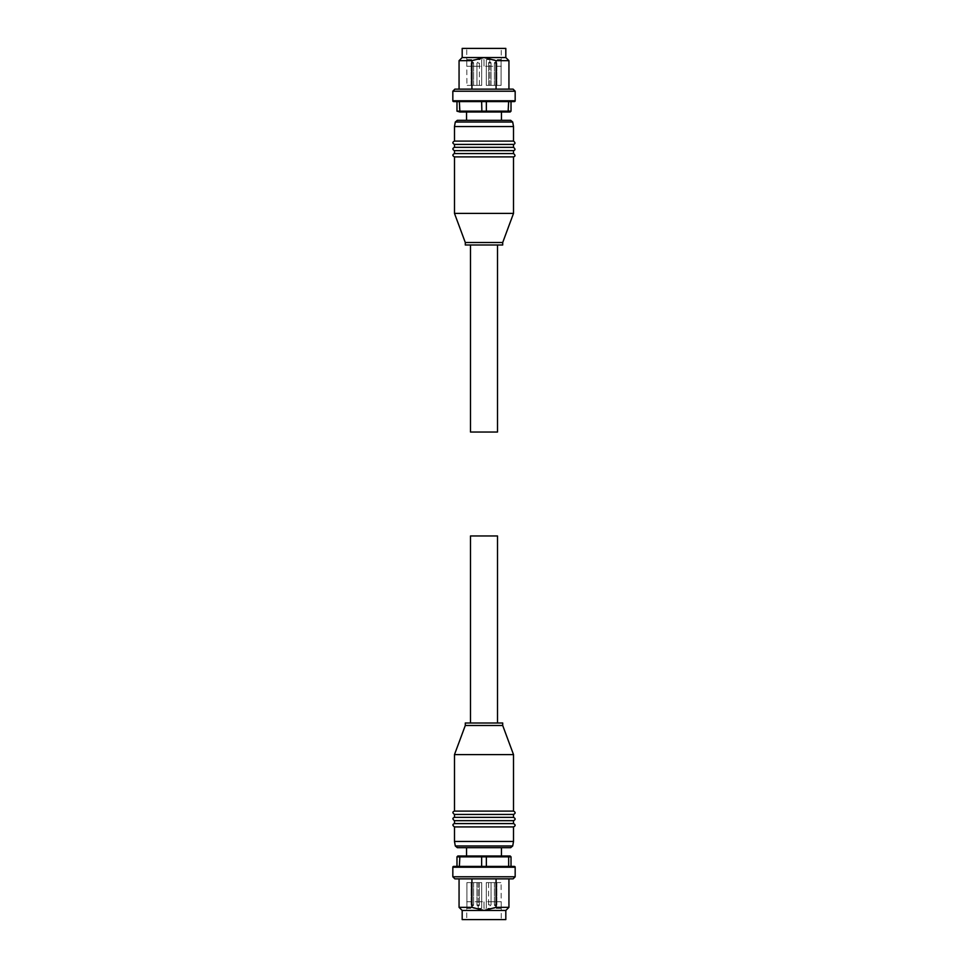 <?xml version="1.0" encoding="UTF-8"?>
<svg xmlns="http://www.w3.org/2000/svg" width="968" height="968" viewBox="0 0 968 968"><rect width="100%" height="100%" fill="white"/><g stroke="black" fill="none" stroke-linecap="round" stroke-linejoin="round"><path stroke-width="0.73" stroke-dasharray="4.84 3.63" d="M496.318 722.999L470.496 722.999L496.318 722.999M497.504 535.957L470.496 535.957M501.46 847.69L484 847.69M513.512 841.458L454.488 841.458M513.512 814.439L454.488 814.439M513.512 811.111L454.488 811.111M513.512 820.67L454.488 820.67M513.512 817.355L454.488 817.355M513.512 826.914L454.488 826.914M513.512 823.587L454.488 823.587M513.512 754.592L454.488 754.592M502.707 725.492L465.293 725.492M502.707 722.999L465.293 722.999M486.105 856.002L466.54 856.002L501.46 856.002L481.895 856.002L481.64 856.837L486.359 856.837L486.105 856.002L508.079 856.002L508.66 856.837L511.019 856.837L508.079 856.002M495.434 905.879L495.846 905.879A1.041 1.041 0 0 0 496.886 904.85L494.394 904.85L496.886 904.85A1.041 1.041 0 0 1 495.846 905.879L495.434 905.879A1.041 1.041 0 0 1 494.394 904.85A1.041 1.041 0 0 0 495.434 905.879L495.434 905.879M495.64 882.61L494.394 882.61L495.64 882.61M489.82 882.61L488.574 882.61L489.82 882.61M477.974 905.879L478.386 905.879A1.041 1.041 0 0 0 479.426 904.85L476.934 904.85L479.426 904.85L478.18 904.85L479.426 904.85L477.974 905.879A1.041 1.041 0 0 1 476.934 904.85L478.18 904.85L476.934 904.85L477.974 905.879M466.903 901.728L478.18 901.728L478.18 882.61L479.426 882.61L476.934 882.61L481.713 882.61L481.713 908.383L484 908.383L484 901.728L481.713 901.728L481.713 882.61L466.903 882.61L466.903 908.383L466.903 882.61L481.713 882.61L466.903 882.61L478.18 882.61L476.934 882.61L478.18 882.61L478.18 908.383L484 908.383L484 901.728L486.287 901.728L486.287 882.61L501.097 882.61L486.287 882.61L486.287 908.383L484 908.383L484 901.728L478.18 901.728L478.18 908.383L481.713 908.383L466.745 908.383L466.745 919.6L484 919.6L466.745 919.6M472.36 905.879L472.565 905.879A1.041 1.041 0 0 0 473.606 904.85L471.113 904.85L473.606 904.85L472.154 905.879A1.041 1.041 0 0 1 471.113 904.85L472.36 904.85L471.113 904.85L472.36 905.879M472.36 882.61L473.606 882.61L472.36 882.61M452.83 876.79L515.17 876.79M471.924 878.871L508.938 878.871L459.062 878.871L471.924 878.871L471.924 907.343L484 910.452L505.816 910.452M462.184 919.6L505.816 919.6M454.899 878.871L513.101 878.871M484 919.6L501.255 919.6L484 919.6M462.184 910.452L484 910.452L496.076 907.343L508.938 907.343M459.062 907.343L471.924 907.343M496.076 907.343L496.076 878.871M511.019 856.837L511.019 866.396L456.981 866.396L511.019 866.396L508.66 866.396L508.66 856.837L486.359 856.837L486.359 866.396M456.981 856.837L459.34 856.837L459.921 856.002L456.981 856.837L456.981 866.396M459.34 866.396L459.34 856.837L481.64 856.837L481.64 866.396M486.287 882.61L501.097 882.61L501.255 908.383L501.097 882.61L486.287 882.61L486.287 901.728L486.287 882.61M466.745 901.728L481.713 901.728L481.713 882.61L481.713 908.383L481.713 901.728L481.713 908.383L466.903 908.383M501.097 901.728L486.287 901.728L486.287 908.383L484 908.383L484 901.728L486.287 901.728L486.287 908.383L501.255 908.383L501.255 919.6M501.097 908.383L486.287 908.383L486.287 901.728L501.255 901.728M459.921 856.002L481.895 856.002M471.682 245.001L497.504 245.001L471.682 245.001M470.496 432.043L497.504 432.043M466.54 120.31L484 120.31M454.488 126.542L513.512 126.542M454.488 153.561L513.512 153.561M454.488 156.889L513.512 156.889M454.488 147.33L513.512 147.33M454.488 150.645L513.512 150.645M454.488 141.086L513.512 141.086M454.488 144.413L513.512 144.413M454.488 213.408L513.512 213.408M465.293 242.508L502.707 242.508M465.293 245.001L502.707 245.001M481.895 111.998L501.46 111.998L466.54 111.998L486.105 111.998L486.359 111.163L481.64 111.163L481.895 111.998L459.921 111.998L459.34 111.163L456.981 111.163L459.921 111.998M472.565 62.121L472.154 62.121A1.041 1.041 0 0 0 471.113 63.15L473.606 63.15L471.113 63.15A1.041 1.041 0 0 1 472.154 62.121L472.565 62.121A1.041 1.041 0 0 1 473.606 63.15A1.041 1.041 0 0 0 472.565 62.121L472.565 62.121M472.36 85.39L473.606 85.39L472.36 85.39M478.18 85.39L479.426 85.39L478.18 85.39M490.026 62.121L489.614 62.121A1.041 1.041 0 0 0 488.574 63.15L491.066 63.15L488.574 63.15L489.82 63.15L488.574 63.15L490.026 62.121A1.041 1.041 0 0 1 491.066 63.15L489.82 63.15L491.066 63.15L490.026 62.121M501.097 66.272L489.82 66.272L489.82 85.39L488.574 85.39L491.066 85.39L486.287 85.39L486.287 59.617L484 59.617L484 66.272L486.287 66.272L486.287 85.39L501.097 85.39L501.097 59.617L501.097 85.39L486.287 85.39L501.097 85.39L489.82 85.39L491.066 85.39L489.82 85.39L489.82 59.617L484 59.617L484 66.272L481.713 66.272L481.713 85.39L466.903 85.39L481.713 85.39L481.713 59.617L484 59.617L484 66.272L489.82 66.272L489.82 59.617L486.287 59.617L501.255 59.617L501.255 48.4L484 48.4L501.255 48.4M495.64 62.121L495.434 62.121A1.041 1.041 0 0 0 494.394 63.15L496.886 63.15L494.394 63.15L495.846 62.121A1.041 1.041 0 0 1 496.886 63.15L495.64 63.15L496.886 63.15L495.64 62.121M495.64 85.39L494.394 85.39L495.64 85.39M515.17 91.21L452.83 91.21M496.076 89.129L459.062 89.129L508.938 89.129L496.076 89.129L496.076 60.657L484 57.548L462.184 57.548M505.816 48.4L462.184 48.4M513.101 89.129L454.899 89.129M484 48.4L466.745 48.4L484 48.4M505.816 57.548L484 57.548L471.924 60.657L459.062 60.657M508.938 60.657L496.076 60.657M471.924 60.657L471.924 89.129M511.019 101.604L456.981 101.604L511.019 101.604L511.019 111.163L508.66 111.163L508.079 111.998L511.019 111.163M456.981 101.604L456.981 111.163M481.64 101.604L481.64 111.163L459.34 111.163L459.34 101.604M508.66 101.604L508.66 111.163L486.359 111.163L486.359 101.604M481.713 85.39L466.903 85.39L466.745 59.617L466.903 85.39L481.713 85.39L481.713 66.272L481.713 85.39M501.255 66.272L486.287 66.272L486.287 85.39L486.287 59.617L486.287 66.272L486.287 59.617L501.097 59.617M466.903 66.272L481.713 66.272L481.713 59.617L484 59.617L484 66.272L481.713 66.272L481.713 59.617L466.745 59.617L466.745 48.4M466.903 59.617L481.713 59.617L481.713 66.272L466.745 66.272M508.079 111.998L486.105 111.998M455.287 845.971L512.713 845.971M489.82 904.85L488.574 904.85L489.82 904.85M452.83 867.231L515.17 867.231M512.713 122.028L455.287 122.028M478.18 63.15L479.426 63.15L478.18 63.15M515.17 100.769L452.83 100.769M496.886 882.61L496.886 904.85L496.886 882.61M491.066 904.85L490.026 905.879L491.066 904.85L491.066 882.61L491.066 904.85M479.426 882.61L479.426 904.85L479.426 882.61M473.606 882.61L473.606 904.85L473.606 882.61M476.934 882.61L476.934 904.85L476.934 882.61M471.113 882.61L471.113 904.85L471.113 882.61M488.574 882.61L488.574 904.85L489.614 905.879L488.574 904.85L488.574 882.61M494.394 882.61L494.394 904.85L494.394 882.61M471.113 85.39L471.113 63.15L471.113 85.39M476.934 63.15L477.974 62.121L476.934 63.15L476.934 85.39L476.934 63.15M488.574 85.39L488.574 63.15L488.574 85.39M494.394 85.39L494.394 63.15L494.394 85.39M491.066 85.39L491.066 63.15L491.066 85.39M496.886 85.39L496.886 63.15L496.886 85.39M479.426 85.39L479.426 63.15L478.386 62.121L479.426 63.15L479.426 85.39M473.606 85.39L473.606 63.15L473.606 85.39"/><path stroke-width="1.45" d="M470.496 722.999L470.496 535.957L497.504 535.957L497.504 722.999M484 847.69L457.332 847.69L510.668 847.69L501.46 847.69L501.46 856.002M513.512 841.458L512.713 845.971L455.287 845.971L454.488 841.458L513.512 841.458L513.512 826.914C515.654 825.837 515.654 824.736 513.512 823.587L513.512 820.67C515.654 819.606 515.654 818.492 513.512 817.355L513.512 814.439C515.654 813.374 515.654 812.261 513.512 811.111L513.512 754.592L454.488 754.592L454.488 811.111L513.512 811.111M454.488 811.111C452.407 811.801 452.407 812.914 454.488 814.439L513.512 814.439M513.512 817.355L454.488 817.355C452.407 818.045 452.407 819.146 454.488 820.67L513.512 820.67M513.512 823.587L454.488 823.587C452.407 824.276 452.407 825.377 454.488 826.914L513.512 826.914M502.707 725.492L502.707 722.999L465.293 722.999L465.293 725.492L502.707 725.492L513.512 754.592M486.359 866.396L486.359 856.837L481.64 856.837L481.895 856.002L486.105 856.002L486.359 856.837L508.66 856.837L508.079 856.002L510.184 856.002L511.019 856.837L508.66 856.837L508.66 866.396L453.653 866.396L514.347 866.396A0.835 0.835 0 0 1 515.17 867.231L452.83 867.231L452.83 876.79L515.17 876.79L515.17 867.231M453.653 866.396A0.835 0.835 0 0 0 452.83 867.231M505.816 910.452L508.938 907.343L496.076 907.343L484 910.452L462.184 910.452L462.184 919.6L505.816 919.6L505.816 910.452L484 910.452L471.924 907.343L471.924 878.871M515.17 876.79L513.101 878.871L454.899 878.871L452.83 876.79M471.924 907.343L459.062 907.343L459.062 878.871M496.076 878.871L496.076 907.343M514.347 866.396L511.019 866.396L511.019 856.837M481.64 866.396L481.64 856.837L456.981 856.837L457.816 856.002L459.921 856.002L459.34 866.396M456.981 866.396L456.981 856.837M508.079 856.002L486.105 856.002M481.895 856.002L459.921 856.002M497.504 245.001L497.504 432.043L470.496 432.043L470.496 245.001M484 120.31L510.668 120.31L457.332 120.31L466.54 120.31L466.54 111.998M454.488 126.542L455.287 122.028L512.713 122.028L513.512 126.542L454.488 126.542L454.488 141.086C452.346 142.163 452.346 143.264 454.488 144.413L454.488 147.33C452.346 148.394 452.346 149.508 454.488 150.645L454.488 153.561C452.346 154.626 452.346 155.739 454.488 156.889L454.488 213.408L513.512 213.408L513.512 156.889L454.488 156.889M513.512 156.889C515.448 156.296 515.448 155.183 513.512 153.561L454.488 153.561M454.488 150.645L513.512 150.645C515.448 150.052 515.448 148.951 513.512 147.33L454.488 147.33M454.488 144.413L513.512 144.413C515.448 143.821 515.448 142.707 513.512 141.086L454.488 141.086M465.293 242.508L465.293 245.001L502.707 245.001L502.707 242.508L465.293 242.508L454.488 213.408M453.653 101.604L514.347 101.604L453.653 101.604A0.835 0.835 0 0 1 452.83 100.769L515.17 100.769L515.17 91.21L452.83 91.21L452.83 100.769M514.347 101.604A0.835 0.835 0 0 0 515.17 100.769M462.184 57.548L459.062 60.657L471.924 60.657L484 57.548L505.816 57.548L505.816 48.4L462.184 48.4L462.184 57.548L484 57.548L496.076 60.657L496.076 89.129M452.83 91.21L454.899 89.129L513.101 89.129L515.17 91.21M496.076 60.657L508.938 60.657L508.938 89.129M471.924 89.129L471.924 60.657M459.34 101.604L459.921 111.998L456.981 111.163L486.359 111.163L486.105 111.998L481.895 111.998L481.64 101.604M486.359 101.604L486.359 111.163L511.019 111.163L510.184 111.998L508.079 111.998L508.66 101.604M511.019 101.604L511.019 111.163M456.981 111.163L456.981 101.604M459.921 111.998L481.895 111.998M486.105 111.998L508.079 111.998M455.287 845.971L457.332 847.69M454.488 841.458L454.488 826.914M454.488 823.587L454.488 820.67M454.488 817.355L454.488 814.439M466.54 847.69L466.54 856.002M462.184 910.452L459.062 907.343M508.938 878.871L508.938 907.343M465.293 725.492L454.488 754.592M512.713 845.971L510.668 847.69M512.713 122.028L510.668 120.31M513.512 126.542L513.512 141.086M513.512 144.413L513.512 147.33M513.512 150.645L513.512 153.561M501.46 120.31L501.46 111.998M505.816 57.548L508.938 60.657M459.062 89.129L459.062 60.657M502.707 242.508L513.512 213.408M455.287 122.028L457.332 120.31"/></g></svg>
